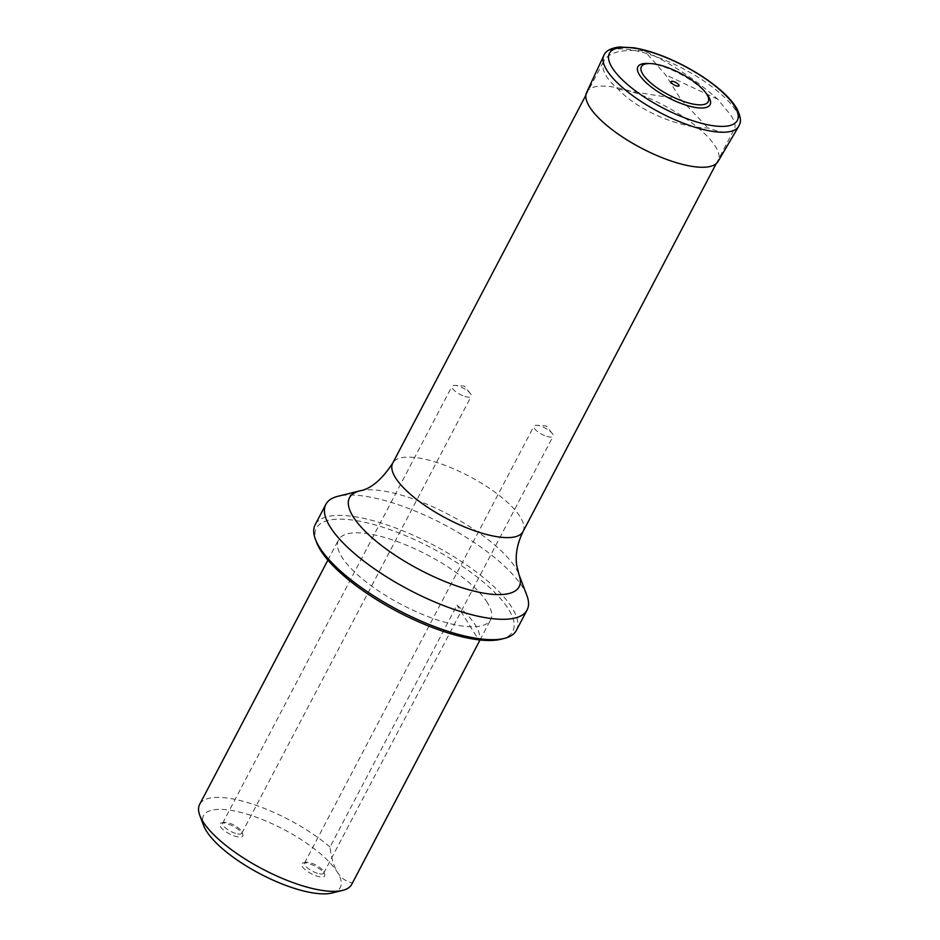 <?xml version="1.0" encoding="UTF-8"?>
<svg xmlns="http://www.w3.org/2000/svg" width="940" height="940" viewBox="0 0 940 940"><rect width="100%" height="100%" fill="white"/><g stroke="black" fill="none" stroke-linecap="round" stroke-linejoin="round"><path stroke-width="0.7" stroke-dasharray="4.7 3.53" d="M731.073 115.456C734.786 121.483 735.902 125.984 734.422 128.945C731.496 133.668 722.707 133.339 708.055 127.969C678.516 127.899 637.684 110.274 618.179 89.194C605.172 77.985 600.472 68.432 604.091 60.524C609.343 52.064 622.879 48.915 644.699 51.089C671.36 63.614 695.67 79.642 717.631 99.17L731.073 115.456M618.179 89.194L680.877 99.475L665.543 74.8L644.699 51.089M680.877 99.475L708.055 127.969M717.631 99.17L665.543 74.8M220.277 826.542A12.984 4.23 27.7 0 0 235.141 836.212A12.984 4.23 27.7 0 0 242.755 834.391A12.984 4.23 27.7 0 0 233.249 826.272A12.984 4.23 27.7 0 0 221.17 823.052A12.984 4.23 27.7 0 0 220.277 826.542M302.175 866.468A12.984 4.23 27.7 0 0 317.038 876.127A12.984 4.23 27.7 0 0 324.653 874.306A12.984 4.23 27.7 0 0 315.147 866.187A12.984 4.23 27.7 0 0 303.056 862.967A12.984 4.23 27.7 0 0 302.175 866.468M332.067 893A77.245 25.145 27.7 0 0 337.366 872.226A77.245 25.145 27.7 0 0 254.082 816.437A77.245 25.145 27.7 0 0 203.651 825.579M479.341 641.01L352.336 882.93C346.39 881.814 341.408 878.254 337.366 872.226C333.606 865.705 331.15 857.303 330.022 847.034L457.028 605.125A85.904 27.965 -152.3 0 1 475.522 625.382A85.904 27.965 -152.3 0 1 479.341 641.01L457.028 605.125M487.413 602.728A85.904 27.965 27.7 0 0 408.136 545.835A85.904 27.965 27.7 0 0 338.529 539.877A85.904 27.965 27.7 0 0 401.591 604.573A85.904 27.965 27.7 0 0 490.645 619.742A85.904 27.965 27.7 0 0 487.413 602.728M330.022 847.034A85.904 27.965 27.7 0 0 252.132 803.982A85.904 27.965 27.7 0 0 199.633 804.44M351.748 884.305A85.904 27.965 27.7 0 0 352.336 882.93M316.592 542.404A110.932 36.12 -152.3 0 1 431.378 547.832A110.932 36.12 -152.3 0 1 501.02 639.235M526.87 595.466A113.634 37.001 27.7 0 0 522.816 587.476A113.634 37.001 27.7 0 0 435.855 520.419A113.634 37.001 27.7 0 0 337.942 496.285M516.389 630.364A113.634 37.001 27.7 0 0 432.976 544.789A113.634 37.001 27.7 0 0 315.159 524.72M317.344 873.284A10.822 3.525 -152.3 0 1 304.548 863.084A10.822 3.525 -152.3 0 1 305.7 862.321A10.822 3.525 -152.3 0 1 315.77 865A10.822 3.525 -152.3 0 1 323.689 871.768A10.822 3.525 -152.3 0 1 323.713 873.143A10.822 3.525 -152.3 0 1 317.344 873.284M546.728 436.372A10.822 3.525 27.7 0 0 553.096 436.231A10.822 3.525 27.7 0 0 552.191 433.375A10.822 3.525 27.7 0 0 536.799 425.303A10.822 3.525 27.7 0 0 533.932 426.173A10.822 3.525 27.7 0 0 546.728 436.372M235.447 833.369A10.822 3.525 -152.3 0 1 222.651 823.17A10.822 3.525 -152.3 0 1 223.802 822.406A10.822 3.525 -152.3 0 1 233.872 825.073A10.822 3.525 -152.3 0 1 241.803 831.853A10.822 3.525 -152.3 0 1 241.815 833.228A10.822 3.525 -152.3 0 1 235.447 833.369M464.842 396.445A10.822 3.525 27.7 0 0 471.21 396.316A10.822 3.525 27.7 0 0 470.294 393.461A10.822 3.525 27.7 0 0 454.913 385.388A10.822 3.525 27.7 0 0 452.046 386.246A10.822 3.525 27.7 0 0 464.842 396.445M586.607 92.508A74.225 24.17 -152.3 0 1 663.722 105.268A74.225 24.17 -152.3 0 1 718.031 161.504M647.942 63.462A40.761 13.266 -152.3 0 1 707.103 94.529M523.039 531.57A73.59 23.958 27.7 0 0 520.266 517A73.59 23.958 27.7 0 0 452.34 468.261A73.59 23.958 27.7 0 0 392.709 463.15M359.703 490.903A95.786 31.184 -152.3 0 1 442.235 511.243A95.786 31.184 -152.3 0 1 515.531 567.76A95.786 31.184 -152.3 0 1 518.939 574.505M603.809 55.495A76.199 24.804 -152.3 0 1 682.981 68.597A76.199 24.804 -152.3 0 1 738.723 126.324M716.198 163.666L734.422 128.945M585.867 95.246L604.091 60.524M480.023 639.976L490.645 619.742M327.907 560.111L338.529 539.877M323.713 873.143L553.096 436.231M304.548 863.084L533.932 426.173M552.191 433.375L546.269 425.973L536.799 425.303M241.815 833.228L471.21 396.316M222.651 823.17L452.046 386.246M470.294 393.461L464.372 386.046L454.913 385.388M223.802 822.406L221.17 823.052M241.803 831.853L242.755 834.391M305.7 862.321L303.056 862.967M323.689 871.768L324.653 874.306"/><path stroke-width="1.41" d="M327.907 560.111L199.633 804.44A85.904 27.965 27.7 0 0 199.809 815.403L203.651 825.579A77.245 25.145 27.7 0 0 260.192 873.883A77.245 25.145 27.7 0 0 332.067 893L342.618 890.391A85.904 27.965 27.7 0 0 351.748 884.305L480.023 639.976M199.809 815.403A85.904 27.965 27.7 0 0 262.695 869.136A85.904 27.965 27.7 0 0 342.618 890.391M504.322 638.413L501.02 639.235A110.932 36.12 -152.3 0 1 405.434 615.677A110.932 36.12 -152.3 0 1 320.54 550.206A110.932 36.12 -152.3 0 1 316.592 542.404L315.394 539.231A113.634 37.001 27.7 0 0 319.436 547.221A113.634 37.001 27.7 0 0 406.397 614.278A113.634 37.001 27.7 0 0 504.322 638.413A113.634 37.001 27.7 0 0 516.389 630.364L527.093 609.978A113.634 37.001 27.7 0 0 526.87 595.466L518.939 574.505A95.786 31.184 -152.3 0 1 456.405 585.832A95.786 31.184 -152.3 0 1 353.123 516.648A95.786 31.184 -152.3 0 1 359.703 490.903L337.942 496.285A113.634 37.001 27.7 0 0 325.863 504.334A113.634 37.001 27.7 0 0 330.14 526.835A113.634 37.001 27.7 0 0 435.02 602.093A113.634 37.001 27.7 0 0 527.093 609.978M325.863 504.334L315.159 524.72A113.634 37.001 27.7 0 0 315.394 539.231M738.723 126.324L718.031 161.504A74.225 24.17 -152.3 0 1 674.532 162.115A74.225 24.17 -152.3 0 1 586.607 92.508L603.809 55.495C605.525 50.948 610.683 48.116 619.307 47L634.053 47.811C649 50.361 665.391 56.212 683.239 65.353C697.527 72.803 709.853 80.958 720.216 89.829C727.913 96.468 733.494 102.812 736.984 108.876C743.129 121.73 739.404 123.904 738.723 126.324A76.199 24.804 -152.3 0 1 694.073 126.947A76.199 24.804 -152.3 0 1 603.809 55.495M705.447 92.355L707.103 94.529A40.761 13.266 -152.3 0 1 686.094 105.186A40.761 13.266 -152.3 0 1 643.042 79.512A40.761 13.266 -152.3 0 1 647.942 63.462L650.668 63.591A37.741 12.291 -152.3 0 1 705.447 92.355A37.741 12.291 -152.3 0 1 685.989 102.237A37.741 12.291 -152.3 0 1 646.133 78.455A37.741 12.291 -152.3 0 1 650.668 63.591M676.365 85.857A4.477 1.457 27.7 0 0 677.658 83.683A4.477 1.457 27.7 0 0 671.09 81.615A4.477 1.457 27.7 0 0 676.365 85.857M359.703 490.903C370.771 489.012 381.781 479.764 392.709 463.15A73.59 23.958 27.7 0 0 446.735 518.574A73.59 23.958 27.7 0 0 523.039 531.57L716.198 163.666M694.813 121.389A72.216 23.512 -152.3 0 1 609.625 52.981A72.216 23.512 -152.3 0 1 715.669 86.351A72.216 23.512 -152.3 0 1 694.813 121.389M392.709 463.15L585.867 95.246M523.039 531.57C517.176 543.743 515.096 555.129 516.765 565.727L518.939 574.505"/></g></svg>
